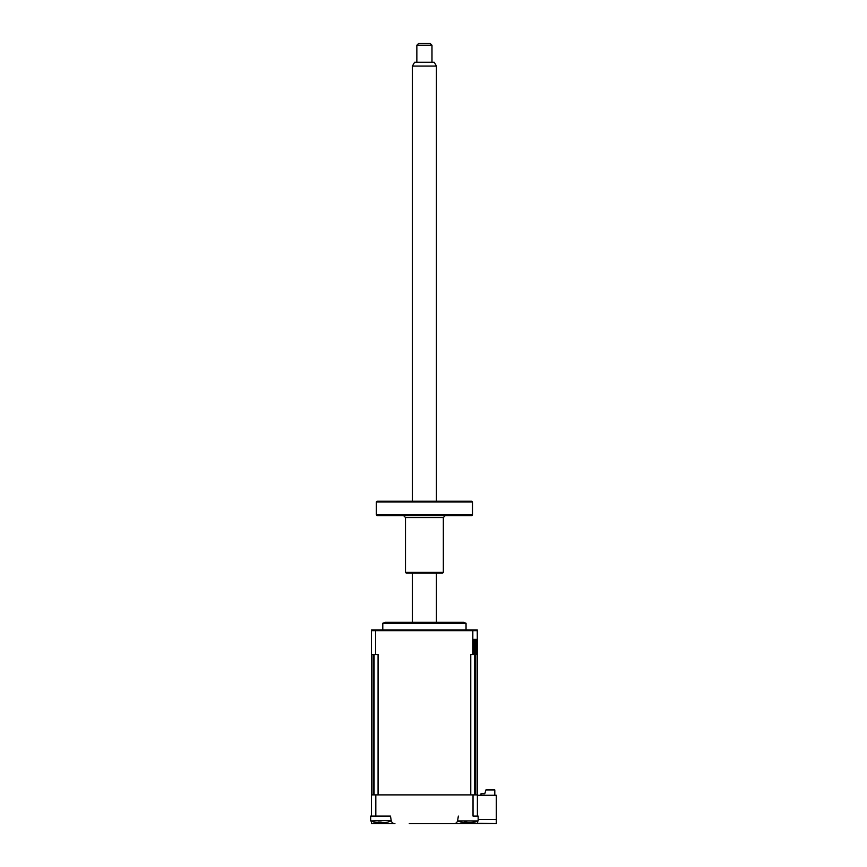 <?xml version="1.0" encoding="UTF-8"?>
<svg xmlns="http://www.w3.org/2000/svg" width="867" height="867" viewBox="0 0 867 867"><rect width="100%" height="100%" fill="white"/><g stroke="black" fill="none" stroke-linecap="round" stroke-linejoin="round"><path stroke-width="1.3" d="M379.312 816.085L390.486 816.085L371.444 816.085L371.444 794.887L473.024 794.887L473.024 816.085L477.392 816.085L477.392 654.498L476.59 654.498L476.59 639.358L474.737 639.358L475.777 639.358L475.777 794.887L475.777 639.358M439.558 823.65L453.918 823.65A3.782 3.782 0 0 0 457.657 820.453L458.35 816.085M390.486 816.085L391.18 820.453A3.782 3.782 0 0 0 394.918 823.65L371.444 823.65L371.444 821.233A26.487 26.487 0 0 1 370.686 820.93A26.487 26.487 0 0 0 374.696 822.241M391.115 820.453L370.686 820.93L370.686 816.085L370.686 820.93M457.722 820.063L457.722 820.93A26.487 26.487 0 0 0 463.867 822.664M477.392 821.233L477.392 823.238L496.314 823.585L496.314 795.267L477.392 795.267M478.15 819.488L496.314 819.488M496.314 823.585L409.278 823.65M375.812 816.085L375.812 794.887M473.024 794.887L477.392 794.887M398.874 622.333L463.585 622.333L466.045 623.243L382.791 623.243L385.251 622.333L424.418 622.333L398.874 622.333M480.99 795.267L480.99 793.76L484.772 793.76L485.91 789.967L494.808 789.967L494.808 795.267M375.108 822.317L374.349 822.154A25.847 24.547 -28.5 0 0 376.408 822.577L378.771 822.577A25.847 3.869 -73.8 0 1 378.565 822.154L381.242 822.154A25.847 3.869 73.8 0 0 381.686 822.577L384.926 822.577A25.847 24.547 -28.5 0 0 387.029 822.154L386.649 822.241M371.444 816.085L370.686 816.085M386.823 822.306A25.847 24.547 28.5 0 1 385.392 822.577L383.03 822.577M380.418 822.306A25.847 3.869 -73.8 0 1 380.114 822.577L378.489 822.75M465.221 822.295L463.39 822.577L464.929 822.577A25.847 9.494 -72.8 0 1 464.235 822.154L466.739 822.154A25.847 9.494 72.8 0 0 467.649 822.577L471.355 822.577A25.847 22.965 -53.1 0 0 473.349 822.154L474.379 822.154A25.847 22.965 53.1 0 1 472.482 822.577L470.944 822.577L472.461 822.36M472.006 822.664A26.487 26.487 0 0 0 478.15 820.93L457.722 820.93M478.15 820.93L478.15 816.085L477.392 816.085M468.223 822.577L464.517 822.577M375.606 629.897L375.606 630.656L371.444 630.656L371.596 629.897L375.66 629.962M374.1 794.887L374.1 654.498M371.444 630.656L371.596 629.897L472.764 629.897L472.829 630.656L375.606 630.656L375.606 654.498L371.444 654.498L371.444 630.656M472.764 629.897L477.24 629.897L477.392 630.656L472.829 630.656L472.829 654.498L470.759 654.498L470.759 794.887L378.066 794.887L378.066 654.498L375.606 654.498M477.24 629.897L477.392 654.498M474.737 794.887L474.737 639.358L473.707 639.358L473.707 654.498L472.829 654.498M373.059 794.887L373.059 654.498M371.444 794.887L371.444 654.498M412.399 66.055L414.589 62.272L434.248 62.272L436.437 66.055L412.399 66.055L412.399 501.234M416.854 45.247L418.739 43.35L430.097 43.35L431.983 45.247L416.854 45.247L416.854 62.272M376.354 501.993L377.112 501.234L471.724 501.234L472.482 501.993L376.354 501.993L376.354 514.9L472.482 514.9L472.482 501.993M472.482 514.9L471.724 515.659L377.112 515.659L376.354 514.9M443.34 572.383L442.582 573.141L406.255 573.141L405.496 572.383L443.34 572.383L443.34 517.545L405.496 517.545L403.61 515.659M381.09 823.65L381.09 822.274M467.747 823.65L467.747 822.696M387.105 822.241A26.487 26.487 0 0 0 391.115 820.93M466.045 629.897L466.045 623.243M382.791 629.897L382.791 623.243M436.437 66.055L436.437 501.234M436.437 573.141L436.437 622.333M431.983 45.247L431.983 62.272M412.399 573.141L412.399 622.333M405.496 572.383L405.496 517.545M443.34 517.545L445.226 515.659"/></g></svg>
